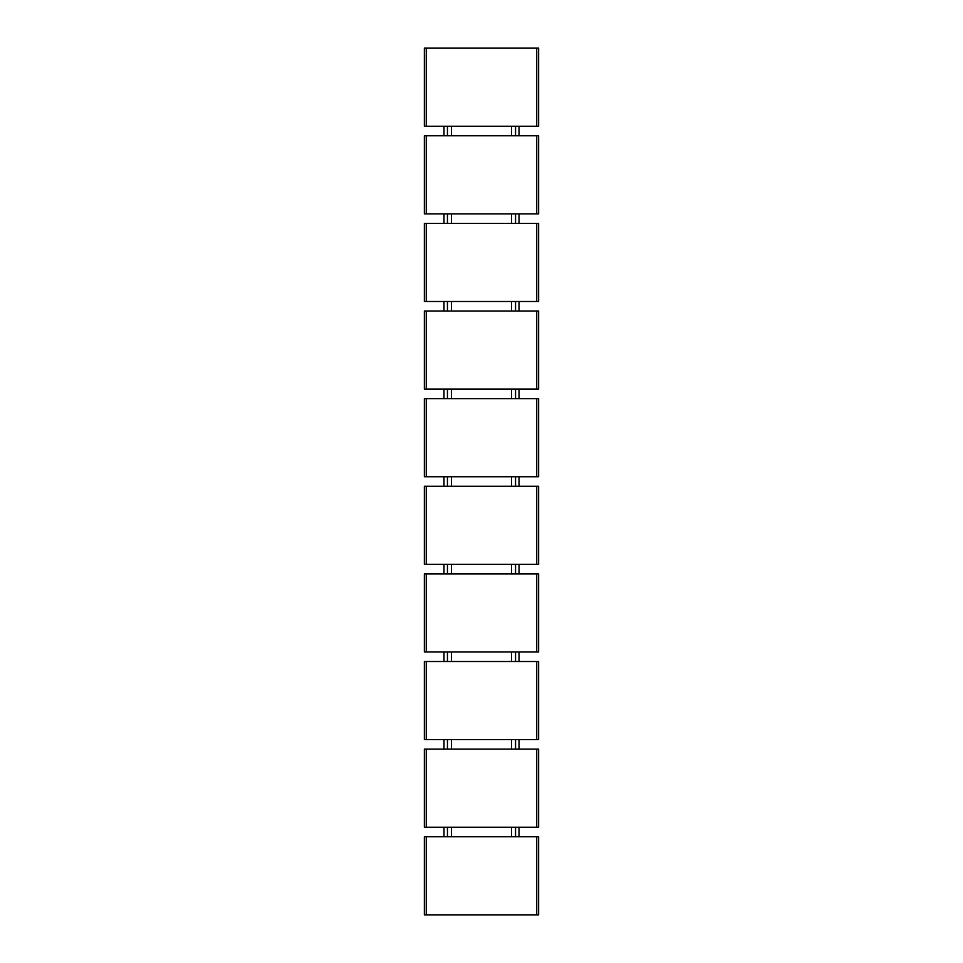 <?xml version="1.0" encoding="UTF-8"?>
<svg xmlns="http://www.w3.org/2000/svg" width="963" height="963" viewBox="0 0 963 963"><rect width="100%" height="100%" fill="white"/><g stroke="black" fill="none" stroke-linecap="round" stroke-linejoin="round"><path stroke-width="1.44" d="M538.642 486.267L424.358 486.267L424.358 564.366L538.642 564.366L538.642 486.267M451.503 476.733L451.503 486.267M447.446 476.733L447.446 486.267M451.503 827.229L451.503 836.751M451.503 739.608L451.503 749.13M451.503 651.987L451.503 661.509M451.503 564.366L451.503 573.888M451.503 389.112L451.503 398.634M451.503 301.491L451.503 311.013M451.503 213.87L451.503 223.392M451.503 126.249L451.503 135.771M426.26 914.85L424.358 914.85L424.358 836.751L426.26 836.751L426.26 914.85L538.642 914.85L538.642 836.751L426.26 836.751M511.497 126.249L511.497 135.771M511.497 213.87L511.497 223.392M511.497 301.491L511.497 311.013M511.497 389.112L511.497 398.634M511.497 476.733L511.497 486.267M511.497 564.366L511.497 573.888M511.497 651.987L511.497 661.509M511.497 739.608L511.497 749.13M511.497 827.229L511.497 836.751M447.446 827.229L447.446 836.751M443.979 827.229L443.979 836.751M426.26 827.229L424.358 827.229L424.358 749.13L426.26 749.13L426.26 827.229L538.642 827.229L538.642 749.13L426.26 749.13M447.446 739.608L447.446 749.13M443.979 739.608L443.979 749.13M426.26 739.608L424.358 739.608L424.358 661.509L426.26 661.509L426.26 739.608L538.642 739.608L538.642 661.509L426.26 661.509M447.446 651.987L447.446 661.509M443.979 651.987L443.979 661.509M426.26 651.987L424.358 651.987L424.358 573.888L426.26 573.888L426.26 651.987L538.642 651.987L538.642 573.888L426.26 573.888M447.446 564.366L447.446 573.888M443.979 564.366L443.979 573.888M519.021 564.366L519.021 573.888M515.554 564.366L515.554 573.888M519.021 651.987L519.021 661.509M515.554 651.987L515.554 661.509M519.021 739.608L519.021 749.13M515.554 739.608L515.554 749.13M519.021 827.229L519.021 836.751M515.554 827.229L515.554 836.751M519.021 476.733L519.021 486.267M515.554 476.733L515.554 486.267M426.26 476.733L424.358 476.733L424.358 398.634L426.26 398.634L426.26 476.733L538.642 476.733L538.642 398.634L426.26 398.634M443.979 476.733L443.979 486.267M447.446 389.112L447.446 398.634M443.979 389.112L443.979 398.634M426.26 389.112L424.358 389.112L424.358 311.013L426.26 311.013L426.26 389.112L538.642 389.112L538.642 311.013L426.26 311.013M447.446 301.491L447.446 311.013M443.979 301.491L443.979 311.013M426.26 301.491L424.358 301.491L424.358 223.392L426.26 223.392L426.26 301.491L538.642 301.491L538.642 223.392L426.26 223.392M447.446 213.87L447.446 223.392M443.979 213.87L443.979 223.392M426.26 213.87L424.358 213.87L424.358 135.771L426.26 135.771L426.26 213.87L538.642 213.87L538.642 135.771L426.26 135.771M447.446 126.249L447.446 135.771M443.979 126.249L443.979 135.771M426.26 126.249L424.358 126.249L424.358 48.15L426.26 48.15L426.26 126.249L538.642 126.249L538.642 48.15L426.26 48.15M519.021 126.249L519.021 135.771M515.554 126.249L515.554 135.771M519.021 213.87L519.021 223.392M515.554 213.87L515.554 223.392M519.021 301.491L519.021 311.013M515.554 301.491L515.554 311.013M519.021 389.112L519.021 398.634M515.554 389.112L515.554 398.634M426.26 486.267L426.26 564.366M536.74 486.267L536.74 564.366M536.74 573.888L536.74 651.987M536.74 661.509L536.74 739.608M536.74 749.13L536.74 827.229M536.74 836.751L536.74 914.85M536.74 48.15L536.74 126.249M536.74 135.771L536.74 213.87M536.74 223.392L536.74 301.491M536.74 311.013L536.74 389.112M536.74 398.634L536.74 476.733"/></g></svg>
